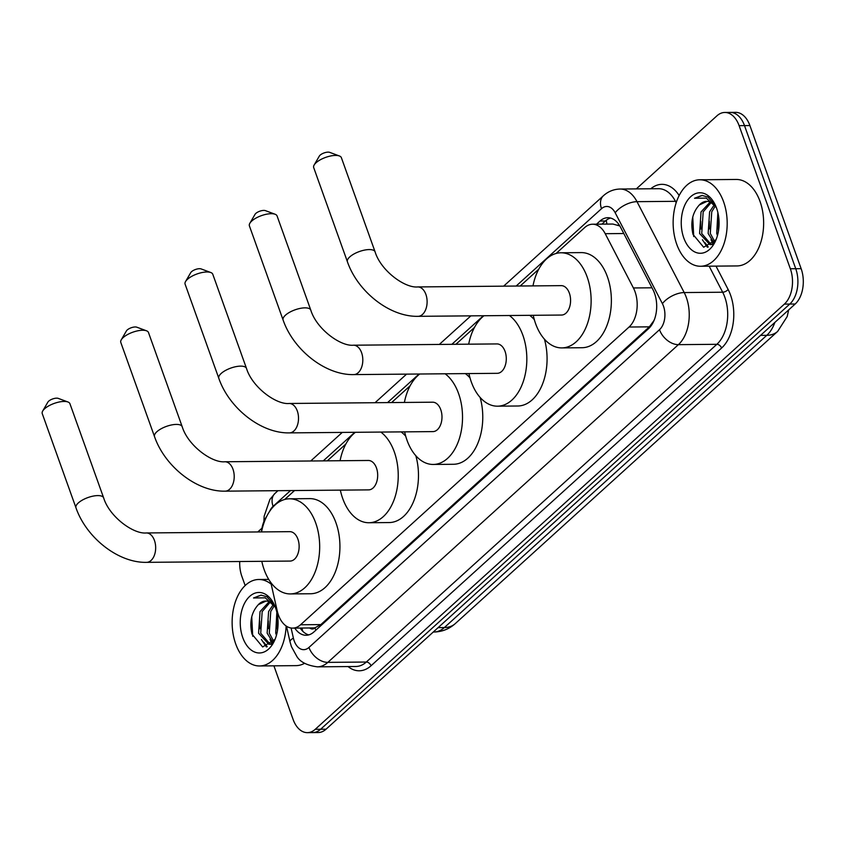 <?xml version="1.0" encoding="UTF-8"?>
<svg xmlns="http://www.w3.org/2000/svg" width="845" height="845" viewBox="0 0 845 845"><rect width="100%" height="100%" fill="white"/><g stroke="black" fill="none" stroke-linecap="round" stroke-linejoin="round"><path stroke-width="1.27" d="M270.801 582.49L277.202 610.808A25.941 16.224 -90.5 0 0 278.385 614.917A25.941 16.224 -90.5 0 0 292.676 628.12A25.941 16.224 -90.5 0 0 300.545 624.772L629.06 327.026A25.941 16.224 -90.5 0 0 633.401 287.955L605.221 233.695A25.941 16.224 -90.5 0 0 592.546 224.221A25.941 16.224 -90.5 0 0 584.687 227.569L556.105 253.468M309.735 627.972A8.651 5.408 -90.5 0 0 314.953 627.888L315.196 627.666A25.941 16.224 89.5 0 1 312.925 627.941L292.676 628.12M654.474 319.368A25.941 16.224 89.5 0 1 653.808 320.762L653.988 320.604M619.839 225.964L612.868 224.041L592.546 224.221M315.196 627.666L320.836 624.592L649.351 326.846L653.808 320.762M266.682 516.432A25.941 16.224 -90.5 0 0 261.432 531.917M538.751 269.206L520.203 286.011M474.446 327.48L455.909 344.285M410.152 385.753L391.605 402.569M345.848 444.037L327.311 460.842M294.546 490.544L284.659 499.49M636.306 188.9L716.961 115.797A25.941 16.224 89.5 0 1 724.82 112.459A25.941 16.224 89.5 0 1 739.111 125.651L790.35 268.763L795.747 268.721A25.941 16.224 89.5 0 1 789.779 304.052L320.646 729.246A25.941 16.224 89.5 0 1 312.787 732.594A25.941 16.224 89.5 0 0 320.646 729.246L789.779 304.052A25.941 16.224 89.5 0 0 795.747 268.721L744.508 125.609L795.747 268.721L801.144 268.668A25.941 16.224 89.5 0 1 795.177 304.01L326.054 729.203A25.941 16.224 89.5 0 1 318.195 732.541L307.39 732.647A25.941 16.224 89.5 0 1 293.099 719.444L273.907 665.839M724.82 112.459L730.217 112.406A25.941 16.224 89.5 0 1 744.508 125.609A25.941 16.224 89.5 0 0 730.217 112.406L735.615 112.353A25.941 16.224 89.5 0 1 749.906 125.556L801.144 268.668M294.768 628.099A25.941 16.224 -90.5 0 0 306.091 635.271A25.941 16.224 -90.5 0 0 313.949 631.923L648.569 328.652A25.941 16.224 -90.5 0 0 652.921 289.582L620.505 227.168A25.941 16.224 -90.5 0 0 607.84 217.704A25.941 16.224 -90.5 0 0 599.971 221.052L596.517 224.189M308.795 634.891A25.941 16.224 89.5 0 1 300.165 628.057M245.156 585.543L241.86 576.332A25.941 16.224 89.5 0 1 239.737 561.524M790.35 268.763A25.941 16.224 89.5 0 1 784.382 304.105L315.248 729.298A25.941 16.224 89.5 0 1 307.39 732.647M257.799 531.959L261.961 528.178M601.915 224.136L605.379 220.999A25.941 16.224 89.5 0 1 610.534 218.042M286.138 625.987A43.243 27.029 89.5 0 1 259.542 665.966A43.243 27.029 89.5 0 1 235.723 643.964A43.243 27.029 89.5 0 1 258.771 579.49A43.243 27.029 89.5 0 1 271.182 584.17M304.538 663.325A43.243 27.029 89.5 0 1 295.982 665.638L259.542 665.966M274.625 605.506L266.862 596.718L261.02 595.144L253.532 597.975L265.256 597.816L275.29 607.122M266.09 601.048L258.348 604.64A21.621 13.52 89.5 0 1 265.71 601.048A21.621 13.52 89.5 0 1 275.396 607.397M258.348 604.64C251.398 612.266 249.286 622.1 252 634.109L262.647 646.964L274.995 639.422M242.758 637.595A30.262 18.928 89.5 0 1 248.641 597.415A30.262 18.928 89.5 0 1 274.16 604.481A30.262 18.928 89.5 0 1 275.565 607.861A30.262 18.928 89.5 0 1 274.477 640.7A30.262 18.928 89.5 0 1 242.758 637.595M270.178 602.221L262.172 611.6L260.714 633.222L270.104 644.165M269.164 601.724L260.028 611.611L258.581 633.243L268.847 644.26L272.005 643.573M274.255 605.78L270.738 611.516L269.291 633.148L273.769 641.408M273.241 604.608L268.594 611.537L267.147 633.169L272.914 642.549M277.646 616.491L277.382 631.162M276.854 612.224L275.713 633.095L276.452 635.26M269.037 644.26L271.329 644.239M269.967 639.39L272.122 643.457M261.39 639.464L266.386 646.943M276.896 620.874L276.949 628.585M268.319 620.948L268.372 628.659M272.407 642.158L272.755 642.739M259.753 621.033L259.806 628.743M263.841 642.232L267.231 646.71M251.747 616.787L252.708 636.274M261.327 595.144L253.532 597.975M723.595 201.786A43.243 27.029 89.5 0 1 700.558 266.26A43.243 27.029 89.5 0 1 676.729 244.258A43.243 27.029 89.5 0 1 699.776 179.784A43.243 27.029 89.5 0 1 723.595 201.786M699.776 179.784L736.227 179.457A43.243 27.029 89.5 0 1 760.046 201.459A43.243 27.029 89.5 0 1 736.998 265.932L700.558 266.26M715.63 205.8L707.867 197.012L702.026 195.438L694.537 198.269L706.262 198.11L716.296 207.416M707.107 201.353L699.364 204.934A21.621 13.52 89.5 0 1 706.726 201.342A21.621 13.52 89.5 0 1 716.402 207.69M699.364 204.934C692.404 212.56 690.291 222.393 693.006 234.403L703.653 247.258L716 239.726M683.763 237.889A30.262 18.928 89.5 0 1 689.657 197.709A30.262 18.928 89.5 0 1 715.166 204.775A30.262 18.928 89.5 0 1 716.571 208.155A30.262 18.928 89.5 0 1 715.493 240.994A30.262 18.928 89.5 0 1 683.763 237.889M711.194 202.515L703.177 211.894L701.73 233.526L711.12 244.458M710.17 202.029L701.033 211.915L699.586 233.537L709.853 244.554L713.022 243.867M715.261 206.074L711.743 211.81L710.296 233.442L714.775 241.712M714.247 204.902L709.599 211.831L708.152 233.463L713.919 242.842M718.651 216.785L718.387 231.456M717.859 212.517L716.729 233.389L717.458 235.554M710.043 244.554L712.335 244.532M710.972 239.684L713.138 243.751M702.406 239.758L707.402 247.236M717.901 221.168L717.954 228.879M709.325 221.242L709.377 228.963M713.423 242.452L713.761 243.043M700.759 221.327L700.811 229.037M704.846 242.526L708.237 247.004M692.752 217.081L693.713 236.568M702.332 195.438L694.537 198.269M42.694 411.029L47.88 402.104A6.052 2.303 -19.7 0 1 48.672 401.174A6.052 2.303 -19.7 0 1 58.273 398.386L67.938 401.988A14.703 5.577 160.3 0 0 44.616 408.769A14.703 5.577 160.3 0 0 42.694 411.029A14.703 5.577 160.3 0 0 42.25 413.617L75.965 507.771A14.703 5.577 -19.7 0 1 78.331 502.923A14.703 5.577 -19.7 0 1 93.066 496.121A14.703 5.577 -19.7 0 1 103.639 497.863L69.934 403.709A14.703 5.577 160.3 0 0 67.938 401.988M146.343 532.952A14.703 9.189 -90.5 0 1 154.445 540.43A14.703 9.189 -90.5 0 1 151.065 560.457A14.703 9.189 -90.5 0 1 146.607 562.347L290.078 561.069A14.703 9.189 -90.5 0 0 297.915 539.152A14.703 9.189 -90.5 0 0 289.814 531.663L146.343 532.952C133.425 534.357 109.343 516.696 103.639 497.863M261.538 531.917A47.563 29.733 89.5 0 1 289.529 498.803A47.563 29.733 89.5 0 1 315.724 523.002A47.563 29.733 89.5 0 1 290.374 593.929A47.563 29.733 89.5 0 1 264.179 569.731A47.563 29.733 89.5 0 1 261.802 561.323M289.529 498.803L309.766 498.624A47.563 29.733 89.5 0 1 335.972 522.823A47.563 29.733 89.5 0 1 310.622 593.75L290.374 593.929M121.247 339.838L126.423 330.913A6.052 2.303 -19.7 0 1 127.215 329.983A6.052 2.303 -19.7 0 1 136.816 327.195L146.491 330.796A14.703 5.577 160.3 0 0 123.169 337.577A14.703 5.577 160.3 0 0 121.247 339.838A14.703 5.577 160.3 0 0 120.793 342.426L154.508 436.58A14.703 5.577 -19.7 0 1 156.874 431.732A14.703 5.577 -19.7 0 1 171.619 424.94A14.703 5.577 -19.7 0 1 182.193 426.672L148.477 332.518A14.703 5.577 160.3 0 0 146.491 330.796M224.886 461.761A14.703 9.189 -90.5 0 1 232.988 469.239A14.703 9.189 -90.5 0 1 229.608 489.266A14.703 9.189 -90.5 0 1 225.15 491.156L368.631 489.878A14.703 9.189 -90.5 0 0 376.469 467.961A14.703 9.189 -90.5 0 0 368.367 460.472L224.886 461.761C211.968 463.166 187.886 445.505 182.193 426.672M380.82 432.07A47.563 29.733 89.5 0 1 394.277 451.811A47.563 29.733 89.5 0 1 368.927 522.738A47.563 29.733 89.5 0 1 342.721 498.539A47.563 29.733 89.5 0 1 340.345 490.132M415.825 455.719A47.563 29.733 89.5 0 1 389.165 522.559L368.927 522.738M340.081 460.726A47.563 29.733 89.5 0 1 355.407 432.291M401.069 431.879A47.563 29.733 89.5 0 1 405.716 436.178M185.541 281.565L190.727 272.639A6.052 2.303 -19.7 0 1 191.519 271.71A6.052 2.303 -19.7 0 1 201.121 268.921L210.785 272.523A14.703 5.577 160.3 0 0 187.463 279.304A14.703 5.577 160.3 0 0 185.541 281.565A14.703 5.577 160.3 0 0 185.097 284.152L218.813 378.306A14.703 5.577 -19.7 0 1 221.179 373.448A14.703 5.577 -19.7 0 1 235.913 366.656A14.703 5.577 -19.7 0 1 246.487 368.399L212.782 274.245A14.703 5.577 160.3 0 0 210.785 272.523M289.191 403.477A14.703 9.189 -90.5 0 1 297.292 410.955A14.703 9.189 -90.5 0 1 293.912 430.982A14.703 9.189 -90.5 0 1 289.455 432.883L432.925 431.605A14.703 9.189 -90.5 0 0 440.763 409.677A14.703 9.189 -90.5 0 0 432.661 402.199L289.191 403.477C276.273 404.892 252.19 387.221 246.487 368.399M445.125 373.786A47.563 29.733 89.5 0 1 458.571 393.538A47.563 29.733 89.5 0 1 433.221 464.454A47.563 29.733 89.5 0 1 407.026 440.266A47.563 29.733 89.5 0 1 404.649 431.848M480.118 397.435A47.563 29.733 89.5 0 1 453.469 464.275L433.221 464.454M404.385 402.452A47.563 29.733 89.5 0 1 419.701 374.018M465.363 373.606A47.563 29.733 89.5 0 1 470.021 377.905M249.845 223.281L255.021 214.355A6.052 2.303 -19.7 0 1 255.813 213.426A6.052 2.303 -19.7 0 1 265.425 210.637L275.09 214.239A14.703 5.577 160.3 0 0 251.768 221.02A14.703 5.577 160.3 0 0 249.845 223.281A14.703 5.577 160.3 0 0 249.402 225.879L283.107 320.023A14.703 5.577 -19.7 0 1 285.473 315.174A14.703 5.577 -19.7 0 1 300.218 308.383A14.703 5.577 -19.7 0 1 310.791 310.115L277.075 215.961A14.703 5.577 160.3 0 0 275.09 214.239M353.495 345.204A14.703 9.189 -90.5 0 1 361.586 352.682A14.703 9.189 -90.5 0 1 358.206 372.708A14.703 9.189 -90.5 0 1 353.749 374.599L497.23 373.321A14.703 9.189 -90.5 0 0 505.067 351.404A14.703 9.189 -90.5 0 0 496.966 343.926L353.495 345.204C340.577 346.608 316.495 328.948 310.791 310.115M509.419 315.512A47.563 29.733 89.5 0 1 522.875 335.264A47.563 29.733 89.5 0 1 497.525 406.181A47.563 29.733 89.5 0 1 471.32 381.982A47.563 29.733 89.5 0 1 468.943 373.575M544.423 339.162A47.563 29.733 89.5 0 1 517.763 406.001L497.525 406.181M468.69 344.179A47.563 29.733 89.5 0 1 484.005 315.734M529.667 315.333A47.563 29.733 89.5 0 1 534.315 319.621M314.139 165.007L319.325 156.082A6.052 2.303 -19.7 0 1 320.118 155.153A6.052 2.303 -19.7 0 1 329.719 152.364L339.384 155.966A14.703 5.577 160.3 0 0 316.062 162.747A14.703 5.577 160.3 0 0 314.139 165.007A14.703 5.577 160.3 0 0 313.696 167.595L347.411 261.749A14.703 5.577 -19.7 0 1 349.777 256.901A14.703 5.577 -19.7 0 1 364.512 250.099A14.703 5.577 -19.7 0 1 375.085 251.842L341.38 157.688A14.703 5.577 160.3 0 0 339.384 155.966M417.789 286.93A14.703 9.189 -90.5 0 1 425.891 294.409A14.703 9.189 -90.5 0 1 422.511 314.435A14.703 9.189 -90.5 0 1 418.053 316.326L561.524 315.048A14.703 9.189 -90.5 0 0 569.361 293.12A14.703 9.189 -90.5 0 0 561.27 285.642L417.789 286.93C404.871 288.335 380.789 270.675 375.085 251.842M532.984 285.895A47.563 29.733 89.5 0 1 560.974 252.782A47.563 29.733 89.5 0 1 587.169 276.98A47.563 29.733 89.5 0 1 561.819 347.908A47.563 29.733 89.5 0 1 535.624 323.709A47.563 29.733 89.5 0 1 533.248 315.301M560.974 252.782L581.223 252.602A47.563 29.733 89.5 0 1 607.418 276.801A47.563 29.733 89.5 0 1 582.068 347.717L561.819 347.908M314.953 627.888A25.941 17.692 47.8 0 0 315.882 630.18M606.319 220.218A25.941 17.692 47.8 0 0 606.974 224.094M302.098 628.036A25.941 6.623 167.3 0 0 302.109 628.764L301.95 628.036M618.793 224.337A25.941 12.77 152.6 0 0 617.991 225.087M320.836 624.592L300.545 624.772M623.811 233.526L605.221 233.695M651.991 287.796L633.401 287.955M649.351 326.846L629.06 327.026M788.681 309.904L787.202 316.526L777.675 331.388A30.262 20.639 -132.2 0 1 766.785 335.328A34.592 21.632 -90.5 0 0 774.844 322.441M438.132 627.624L444.354 627.56A30.262 20.639 47.8 0 0 455.244 623.631C449.191 629.029 442.072 631.828 433.876 632.028A34.592 21.632 -90.5 0 0 444.354 627.56L766.785 335.328L760.563 335.38M795.177 304.01L784.382 304.105M326.054 729.203L315.248 729.298M749.906 125.556L739.111 125.651M291.103 628.015L293.395 638.123A17.291 10.816 -90.5 0 0 294.187 640.869A17.291 10.816 -90.5 0 0 308.953 647.439L659.512 329.708A17.291 10.816 -90.5 0 0 663.483 306.154A17.291 10.816 -90.5 0 0 662.406 303.661L615.192 212.771A17.291 10.816 -90.5 0 0 601.513 208.683L516.158 286.043M615.192 212.771A17.291 8.513 152.6 0 1 636.993 201.67L675.451 201.321A34.592 21.632 -90.5 0 0 658.561 188.699L620.093 189.037A34.592 21.632 89.5 0 1 636.993 201.67L684.196 292.56A34.592 21.632 89.5 0 1 686.362 297.535A34.592 21.632 89.5 0 1 678.398 344.654L327.839 662.374A34.592 21.632 89.5 0 1 317.361 666.842L355.829 666.494A34.592 21.632 -90.5 0 0 366.308 662.036L716.866 344.306A34.592 21.632 -90.5 0 0 724.82 297.186A34.592 21.632 -90.5 0 0 722.665 292.222L709.145 266.186M716 266.122L728.115 289.444A38.912 24.336 89.5 0 1 721.588 348.045L371.029 665.775A4.32 2.947 47.8 0 0 366.308 662.036L327.839 662.374A17.291 11.798 -132.2 0 1 308.953 647.439M728.115 289.444A4.32 2.123 -27.4 0 1 722.665 292.222L684.196 292.56A17.291 8.513 152.6 0 0 662.406 303.661M371.029 665.775A38.912 24.336 89.5 0 1 348.055 666.568M650.787 188.762A38.912 24.336 89.5 0 1 679.158 195.522M659.512 329.708A17.291 11.798 -132.2 0 0 678.398 344.654L716.866 344.306A4.32 2.947 47.8 0 1 721.588 348.045M676.18 202.726L675.451 201.321A4.32 2.123 -27.4 0 0 676.729 201.152M483.393 315.745L451.853 344.327M419.088 374.018L387.549 402.6M354.794 432.302L323.255 460.884M290.49 490.575L273.093 506.335A17.291 10.816 -90.5 0 0 269.639 511.341M601.513 208.683A17.291 11.798 -132.2 0 1 603.393 195.755L503.641 286.159M273.093 506.335A17.291 11.798 -132.2 0 1 274.984 493.406L269.904 499.427L264.147 516.221L263.883 521.608M293.395 638.123A17.291 4.415 167.3 0 0 290.015 641.809L286.497 626.229M605.379 220.999L599.971 221.052M302.763 631.268L302.109 628.764M777.675 331.388L455.244 623.631M433.876 632.028L433.263 632.028M290.015 641.809L291.398 646.573L296.965 656.681C300.376 662.1 307.168 665.48 317.361 666.842M620.093 189.037C613.755 189.195 608.189 191.435 603.393 195.755M470.876 315.85L439.337 344.433M406.572 374.134L375.043 402.716M342.278 432.408L310.738 460.99M277.973 490.691L274.984 493.406M258.771 579.49L268.731 579.406M146.607 562.347C118.173 563.066 86.211 537.568 75.965 507.771M225.15 491.156C196.727 491.885 164.764 466.377 154.508 436.58M289.455 432.883C261.02 433.601 229.058 408.093 218.813 378.306M353.749 374.599C325.325 375.328 293.363 349.819 283.107 320.023M418.053 316.326C389.629 317.044 357.667 291.536 347.411 261.749"/></g></svg>
